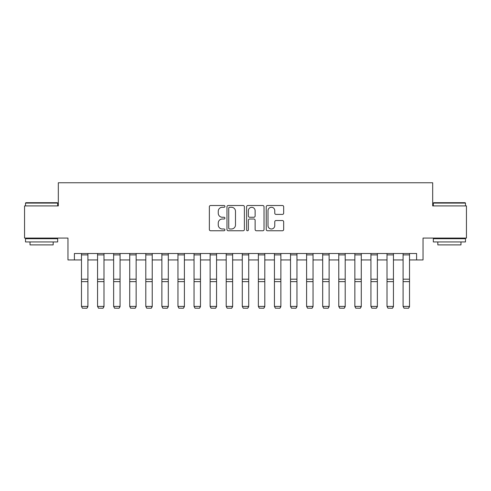 <?xml version="1.0" encoding="UTF-8"?>
<svg xmlns="http://www.w3.org/2000/svg" width="491" height="491" viewBox="0 0 491 491"><rect width="100%" height="100%" fill="white"/><g stroke="black" fill="none" stroke-linecap="round" stroke-linejoin="round"><path stroke-width="0.74" d="M224.915 206.392A0.884 0.884 0 0 0 224.031 205.508L210.614 205.508A1.264 1.264 0 0 0 209.356 206.766L209.356 229.5A1.264 1.264 0 0 0 210.614 230.758L224.031 230.758A0.884 0.884 0 0 0 224.915 229.874A0.884 0.884 0 0 0 224.031 228.99L222.294 228.99A4.038 4.038 0 0 1 218.256 224.952L218.256 223.055A4.038 4.038 0 0 1 222.294 219.017L224.031 219.017A0.884 0.884 0 0 0 224.915 218.133A0.884 0.884 0 0 0 224.031 217.249L222.294 217.249A4.038 4.038 0 0 1 218.256 213.211L218.256 211.314A4.038 4.038 0 0 1 222.294 207.276L224.031 207.276A0.884 0.884 0 0 0 224.915 206.392M282.405 214.407A1.264 1.264 0 0 0 283.669 213.143L283.669 206.766A1.264 1.264 0 0 0 282.405 205.508L267.503 205.508A1.264 1.264 0 0 0 266.239 206.766L266.239 229.5A1.264 1.264 0 0 0 267.503 230.758L282.405 230.758A1.264 1.264 0 0 0 283.669 229.5L283.669 221.797A1.264 1.264 0 0 0 282.405 220.533L276.028 220.533A1.264 1.264 0 0 0 274.764 221.797L274.764 225.615A3.376 3.376 0 0 1 271.388 228.99A3.376 3.376 0 0 1 268.006 225.615L268.006 210.651A3.376 3.376 0 0 1 271.388 207.276A3.376 3.376 0 0 1 274.764 210.651L274.764 213.143A1.264 1.264 0 0 0 276.028 214.407L282.405 214.407M74.399 259.942L74.399 253.509L416.601 253.509L416.601 259.942L423.033 259.942L423.033 238.074L466.45 238.074L466.45 205.913L432.681 205.913L432.681 182.756L58.319 182.756L58.319 205.913L24.55 205.913L24.55 238.074L67.967 238.074L67.967 259.942L81.475 259.942M244.395 206.766A1.264 1.264 0 0 0 243.131 205.508L228.229 205.508A1.264 1.264 0 0 0 226.971 206.766L226.971 229.5A1.264 1.264 0 0 0 228.229 230.758L243.131 230.758A1.264 1.264 0 0 0 244.395 229.5L244.395 206.766M247.869 205.508L262.771 205.508A1.264 1.264 0 0 1 264.029 206.766L264.029 229.5A1.264 1.264 0 0 1 262.771 230.758L256.394 230.758A1.264 1.264 0 0 1 255.13 229.5L255.13 220.281A1.264 1.264 0 0 0 253.865 219.017L249.637 219.017A1.264 1.264 0 0 0 248.372 220.281L248.372 229.874A0.884 0.884 0 0 1 247.489 230.758A0.884 0.884 0 0 1 246.605 229.874L246.605 206.766A1.264 1.264 0 0 1 247.869 205.508M87.907 259.942L97.556 259.942M103.988 259.942L113.636 259.942M120.068 259.942L129.716 259.942M136.148 259.942L145.796 259.942M152.228 259.942L161.883 259.942M168.315 259.942L177.963 259.942M184.395 259.942L194.043 259.942M200.475 259.942L210.123 259.942M216.556 259.942L226.204 259.942M232.636 259.942L242.284 259.942M248.716 259.942L258.364 259.942M264.796 259.942L274.444 259.942M280.877 259.942L290.525 259.942M296.957 259.942L306.605 259.942M313.037 259.942L322.685 259.942M329.117 259.942L338.772 259.942M345.204 259.942L354.852 259.942M361.284 259.942L370.932 259.942M377.364 259.942L387.012 259.942M393.444 259.942L403.093 259.942M409.525 259.942L416.601 259.942M229.622 207.276A0.884 0.884 0 0 0 228.738 208.159L228.738 228.106A0.884 0.884 0 0 0 229.622 228.99L231.451 228.99A4.038 4.038 0 0 0 235.49 224.952L235.49 211.314A4.038 4.038 0 0 0 231.451 207.276L229.622 207.276M255.13 210.713A3.376 3.376 0 0 0 251.748 207.337A3.376 3.376 0 0 0 248.372 210.713L248.372 215.985A1.264 1.264 0 0 0 249.637 217.249L253.865 217.249A1.264 1.264 0 0 0 255.13 215.985L255.13 210.713M87.907 253.509L87.907 306.648L86.944 308.244L82.439 308.152L86.944 308.244M82.439 308.244L81.475 306.415L87.907 306.415L86.944 308.152M81.475 253.509L81.475 306.415L82.439 308.152M103.988 253.509L103.988 306.648L103.024 308.244L98.519 308.152L103.024 308.244M98.519 308.244L97.556 306.415L103.988 306.415L103.024 308.152M97.556 253.509L97.556 306.415L98.519 308.152M120.068 253.509L120.068 306.648L119.104 308.244L114.599 308.152L119.104 308.244M114.599 308.244L113.636 306.415L120.068 306.415L119.104 308.152M113.636 253.509L113.636 306.415L114.599 308.152M136.148 253.509L136.148 306.648L135.185 308.244L130.686 308.152L135.185 308.244M130.686 308.244L129.716 306.415L136.148 306.415L135.185 308.152M129.716 253.509L129.716 306.415L130.686 308.152M152.228 253.509L152.228 306.648L151.265 308.244L146.766 308.152L151.265 308.244M146.766 308.244L145.796 306.415L152.228 306.415L151.265 308.152M145.796 253.509L145.796 306.415L146.766 308.152M25.9 202.697L57.287 202.697L57.674 203.084L25.514 203.084L25.9 202.697M41.594 241.934L25.514 241.934L25.514 238.718L57.674 238.718L57.674 241.934L41.594 241.934M53.175 241.934L53.175 244.892L30.019 244.892L30.019 241.934M433.713 202.697L465.1 202.697L465.486 203.084L433.326 203.084L433.713 202.697M449.406 241.934L433.326 241.934L433.326 238.718L465.486 238.718L465.486 241.934L449.406 241.934M460.981 241.934L460.981 244.892L437.825 244.892L437.825 241.934M168.315 253.509L168.315 306.648L167.345 308.244L162.846 308.152L167.345 308.244M162.846 308.244L161.883 306.415L168.315 306.415L167.345 308.152M161.883 253.509L161.883 306.415L162.846 308.152M184.395 253.509L184.395 306.648L183.425 308.244L178.927 308.152L183.425 308.244M178.927 308.244L177.963 306.415L184.395 306.415L183.425 308.152M177.963 253.509L177.963 306.415L178.927 308.152M200.475 253.509L200.475 306.648L199.512 308.244L195.007 308.152L199.512 308.244M195.007 308.244L194.043 306.415L200.475 306.415L199.512 308.152M194.043 253.509L194.043 306.415L195.007 308.152M216.556 253.509L216.556 306.648L215.592 308.244L211.087 308.152L215.592 308.244M211.087 308.244L210.123 306.415L216.556 306.415L215.592 308.152M210.123 253.509L210.123 306.415L211.087 308.152M232.636 253.509L232.636 306.648L231.672 308.244L227.167 308.152L231.672 308.244M227.167 308.244L226.204 306.415L232.636 306.415L231.672 308.152M226.204 253.509L226.204 306.415L227.167 308.152M248.716 253.509L248.716 306.648L247.752 308.244L243.248 308.152L247.752 308.244M243.248 308.244L242.284 306.415L248.716 306.415L247.752 308.152M242.284 253.509L242.284 306.415L243.248 308.152M264.796 253.509L264.796 306.648L263.833 308.244L259.328 308.152L263.833 308.244M259.328 308.244L258.364 306.415L264.796 306.415L263.833 308.152M258.364 253.509L258.364 306.415L259.328 308.152M280.877 253.509L280.877 306.648L279.913 308.244L275.408 308.152L279.913 308.244M275.408 308.244L274.444 306.415L280.877 306.415L279.913 308.152M274.444 253.509L274.444 306.415L275.408 308.152M296.957 253.509L296.957 306.648L295.993 308.244L291.488 308.152L295.993 308.244M291.488 308.244L290.525 306.415L296.957 306.415L295.993 308.152M290.525 253.509L290.525 306.415L291.488 308.152M313.037 253.509L313.037 306.648L312.073 308.244L307.575 308.152L312.073 308.244M307.575 308.244L306.605 306.415L313.037 306.415L312.073 308.152M306.605 253.509L306.605 306.415L307.575 308.152M329.117 253.509L329.117 306.648L328.154 308.244L323.655 308.152L328.154 308.244M323.655 308.244L322.685 306.415L329.117 306.415L328.154 308.152M322.685 253.509L322.685 306.415L323.655 308.152M345.204 253.509L345.204 306.648L344.234 308.244L339.735 308.152L344.234 308.244M339.735 308.244L338.772 306.415L345.204 306.415L344.234 308.152M338.772 253.509L338.772 306.415L339.735 308.152M361.284 253.509L361.284 306.648L360.314 308.244L355.815 308.152L360.314 308.244M355.815 308.244L354.852 306.415L361.284 306.415L360.314 308.152M354.852 253.509L354.852 306.415L355.815 308.152M377.364 253.509L377.364 306.648L376.401 308.244L371.896 308.152L376.401 308.244M371.896 308.244L370.932 306.415L377.364 306.415L376.401 308.152M370.932 253.509L370.932 306.415L371.896 308.152M393.444 253.509L393.444 306.648L392.481 308.244L387.976 308.152L392.481 308.244M387.976 308.244L387.012 306.415L393.444 306.415L392.481 308.152M387.012 253.509L387.012 306.415L387.976 308.152M409.525 253.509L409.525 306.648L408.561 308.244L404.056 308.152L408.561 308.244M404.056 308.244L403.093 306.415L409.525 306.415L408.561 308.152M403.093 253.509L403.093 306.415L404.056 308.152M87.907 279.195L81.475 279.195M87.907 281.631L81.475 281.631M87.907 254.89L81.475 254.89M103.988 279.195L97.556 279.195M103.988 281.631L97.556 281.631M103.988 254.89L97.556 254.89M120.068 279.195L113.636 279.195M120.068 281.631L113.636 281.631M120.068 254.89L113.636 254.89M136.148 279.195L129.716 279.195M136.148 281.631L129.716 281.631M136.148 254.89L129.716 254.89M152.228 279.195L145.796 279.195M152.228 281.631L145.796 281.631M152.228 254.89L145.796 254.89M168.315 279.195L161.883 279.195M168.315 281.631L161.883 281.631M168.315 254.89L161.883 254.89M184.395 279.195L177.963 279.195M184.395 281.631L177.963 281.631M184.395 254.89L177.963 254.89M200.475 279.195L194.043 279.195M200.475 281.631L194.043 281.631M200.475 254.89L194.043 254.89M216.556 279.195L210.123 279.195M216.556 281.631L210.123 281.631M216.556 254.89L210.123 254.89M232.636 279.195L226.204 279.195M232.636 281.631L226.204 281.631M232.636 254.89L226.204 254.89M248.716 279.195L242.284 279.195M248.716 281.631L242.284 281.631M248.716 254.89L242.284 254.89M264.796 279.195L258.364 279.195M264.796 281.631L258.364 281.631M264.796 254.89L258.364 254.89M280.877 279.195L274.444 279.195M280.877 281.631L274.444 281.631M280.877 254.89L274.444 254.89M296.957 279.195L290.525 279.195M296.957 281.631L290.525 281.631M296.957 254.89L290.525 254.89M313.037 279.195L306.605 279.195M313.037 281.631L306.605 281.631M313.037 254.89L306.605 254.89M329.117 279.195L322.685 279.195M329.117 281.631L322.685 281.631M329.117 254.89L322.685 254.89M345.204 279.195L338.772 279.195M345.204 281.631L338.772 281.631M345.204 254.89L338.772 254.89M361.284 279.195L354.852 279.195M361.284 281.631L354.852 281.631M361.284 254.89L354.852 254.89M377.364 279.195L370.932 279.195M377.364 281.631L370.932 281.631M377.364 254.89L370.932 254.89M393.444 279.195L387.012 279.195M393.444 281.631L387.012 281.631M393.444 254.89L387.012 254.89M409.525 279.195L403.093 279.195M409.525 281.631L403.093 281.631M409.525 254.89L403.093 254.89M25.514 205.913L25.514 203.084M32.848 238.718L32.848 238.074M50.346 238.718L50.346 238.074M57.674 205.913L57.674 203.084M433.326 205.913L433.326 203.084M440.654 238.718L440.654 238.074M458.152 238.718L458.152 238.074M465.486 205.913L465.486 203.084"/></g></svg>
